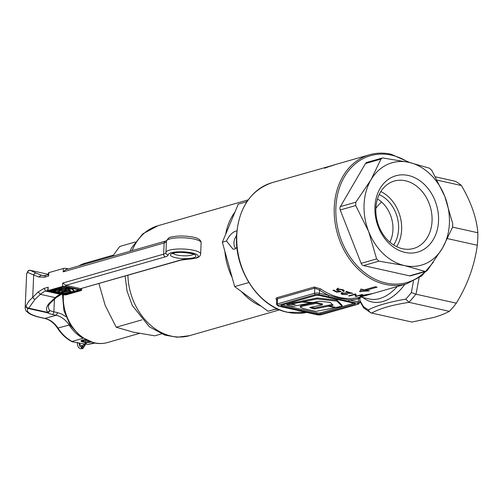 <?xml version="1.0" encoding="UTF-8"?>
<svg xmlns="http://www.w3.org/2000/svg" width="503" height="503" viewBox="0 0 503 503"><rect width="100%" height="100%" fill="white"/><g stroke="black" fill="none" stroke-linecap="round" stroke-linejoin="round"><path stroke-width="0.75" d="M87.604 342.235A4.426 1.081 -177.5 0 0 89.999 341.933A4.426 1.081 -177.5 0 0 90.276 341.845M86.088 340.053A4.426 1.081 -177.5 0 0 83.284 340.261L83.177 339.953M86.019 341.908A3.244 0.792 2.5 0 1 83.215 341.003A3.244 0.792 2.5 0 1 83.63 340.644L83.636 340.361M89.477 341.556A3.244 0.792 2.5 0 1 89.05 341.726A3.244 0.792 2.5 0 1 87.673 341.927M83.284 340.261L84.133 340.5A3.244 0.792 2.5 0 1 86.717 340.368M82.429 340.085L82.593 340.456A4.426 1.081 -177.5 0 0 82.071 341.109A4.426 1.081 -177.5 0 0 85.755 342.178M83.63 340.644L82.593 340.456M112.659 256.222L119.745 246.457L135.213 242.031M98.915 283.61L105.24 305.522L116.218 327.227L141.972 319.851M116.218 327.227L133.27 332.162L154.767 335.828L161.526 333.891M408.411 175.49A39.699 31.111 -106 0 1 438.528 221.05A39.699 31.111 -106 0 1 405.047 252.424A39.699 31.111 -106 0 1 374.93 206.865A39.699 31.111 -106 0 1 408.411 175.49M402.482 248.727A35.065 27.483 74 0 0 413.617 248.463A35.065 27.483 74 0 0 431.781 214.083A35.065 27.483 74 0 0 405.449 180.772A35.065 27.483 74 0 0 394.308 181.036A35.065 27.483 74 0 0 376.143 215.416A35.065 27.483 74 0 0 402.482 248.727M380.859 191.542A35.065 27.483 -106 0 1 396.647 246.671M379.187 194.598A31.261 24.496 -106 0 1 393.61 244.961M377.489 198.962A29.4 23.037 -106 0 1 389.863 242.163M363.48 265.571L409.524 275.845L424.997 271.413L404.475 265.559L378.948 261.145L363.48 265.571A3.471 2.722 -106 0 1 361.141 263.352L376.615 258.919L368.655 231.518L355.696 205.551L340.223 209.984L361.141 263.352M365.499 163.513A3.471 2.722 -106 0 1 366.882 162.394L382.626 157.923L408.983 162.356A53.255 41.736 74 0 0 370.912 179.917L380.972 159.08L365.499 163.513L340.374 206.614L355.841 202.187L370.912 179.917A53.255 41.736 74 0 0 368.655 231.518A53.255 41.736 -106 0 0 404.475 265.559A53.255 41.736 74 0 0 442.546 247.998L427.481 270.268L426.255 271.318L424.997 271.413M408.983 162.356L429.499 168.209L431.838 170.429L444.803 196.396L452.757 223.804L452.606 227.167L442.546 247.998A53.255 41.736 74 0 0 444.803 196.396A53.255 41.736 74 0 0 408.983 162.356M425.953 271.425L410.63 275.82A3.471 2.722 -106 0 1 409.524 275.845M340.223 209.984A3.471 2.722 -106 0 1 340.374 206.614M376.615 258.919L378.948 261.145M355.841 202.187L355.696 205.551M382.211 158.005L380.972 159.08M236.938 247.325L234.712 249.111L232.952 249.142L226.501 241.031C228.94 235.932 231.94 232.644 235.498 231.16L236.875 231.04M235.611 248.702L234.253 246.024L233.876 242.679L234.549 239.139L236.567 235.303M277.178 308.754L275.172 309.295A57.191 44.824 74 0 0 278.335 309.27M241.541 291.671A57.191 44.824 74 0 0 261.114 306.164L234.668 286.578L224.891 251.374A57.191 44.824 74 0 0 232.122 277.43M234.983 212.014A57.191 44.824 74 0 0 225.633 234.367L238.265 204.155L246.935 201.672M247.344 201.074A57.191 44.824 74 0 0 245.747 202.011M275.172 309.295L267.992 311.25L261.114 306.164M224.891 251.374L222.351 242.22L225.633 234.367M267.992 311.25L277.002 308.672M234.668 286.578L248.847 282.516M222.351 242.22L226.501 241.031M334.973 307.647L315.941 311.401L303.259 308.534L300.278 307.176L302.661 306.082L315.972 303.41L322.423 304.843L309.729 307.528L314.438 308.968L328.484 306.195L334.973 307.647L334.992 307.239M328.484 306.195L328.528 305.22L329.427 305.422M314.438 308.968L314.482 307.993L328.528 305.22M310.835 307.17L314.482 307.993M322.423 304.843L322.467 303.869L316.016 302.429L315.972 303.41M300.278 307.176L300.322 306.201L301.976 305.296L316.016 302.429M329.408 305.994L335.897 307.44L342.046 306.226L342.09 305.252L336.991 300.153L317.116 297.977L302.768 300.8L302.724 301.781L312.684 302.567L319.348 301.228L330.339 302.435L333.162 305.252L329.408 305.994L329.446 305.013L332.351 304.441M342.046 306.226L336.947 301.134L336.991 300.153M336.947 301.134L317.072 298.952L317.116 297.977M317.072 298.952L302.724 301.781M311.351 302.819L301.53 302.045L291.897 303.931L295.223 304.673L289.332 304.441L289.376 303.466L286.905 303.938L286.861 304.919L293.274 306.346L311.351 302.819L311.37 302.46M289.332 304.441L286.861 304.919M302.756 301.165L291.941 302.957L291.897 303.931M301.53 302.045L301.574 301.071M291.916 303.567L289.376 303.466M317.066 313.973L281.825 306.113A2.314 0.566 2.5 0 1 280.894 305.617A2.314 0.566 2.5 0 1 281.353 305.302L315.922 295.406A2.314 0.566 2.5 0 1 319.16 295.424L354.401 303.284A2.314 0.566 2.5 0 1 355.332 303.781A2.314 0.566 2.5 0 1 354.873 304.095L320.304 313.991A2.314 0.566 2.5 0 1 317.066 313.973L317.116 312.853L282.196 305.063M317.116 312.853A2.314 0.566 -177.5 0 0 320.354 312.872L320.304 313.991M354.081 303.208L320.354 312.872M276.732 300.278L276.065 299.128L276.172 298.254L276.971 297.707L314.306 287.018A1.157 0.905 -106 0 1 314.796 288.15L277.461 298.845L277.241 303.957L314.57 293.268L314.796 288.15L319.568 290.08L319.424 293.293L328.868 295.399A68.307 53.532 -106 0 1 319.568 290.08A1.157 0.516 124.9 0 1 320.631 288.904C326.68 293.111 332.999 295.953 339.594 297.436C346.19 298.895 352.634 298.901 358.922 297.449L359.89 297.185M328.132 296.72A1.157 0.66 102.6 0 0 328.868 295.399L338.972 298.172L348.931 299.876A1.157 0.66 102.6 0 1 348.195 301.196L318.688 294.613A2.314 0.566 -177.5 0 0 315.45 294.595L278.115 305.29A2.314 0.566 -177.5 0 0 278.587 306.094L308.094 312.677A1.157 0.66 102.6 0 1 307.893 312.69L307.893 312.69A1.157 0.66 102.6 0 1 307.71 312.596M435.541 176.861L455.045 181.212A74.098 42.334 102.6 0 1 461.44 185.544C471.122 202.143 476.593 217.881 477.85 232.757A74.098 42.334 102.6 0 1 477.303 245.25C474.511 265.615 467.507 284.924 456.303 303.177A74.098 42.334 102.6 0 1 449.361 311.338C445.306 313.558 440.144 315.582 433.869 317.412L411.957 322.052L371.465 313.017L369.548 311.891L368.391 309.829C376.546 305.623 389.008 302.051 405.758 299.128L409.096 302.353L449.361 311.338M375.879 208.336A48.628 27.784 102.6 0 1 381.507 201.929M381.519 291.03L360.582 297.047L369.202 298.971A60.203 34.399 -77.4 0 0 379.765 298.543A60.203 34.399 -77.4 0 0 397.263 286.521M342.958 291.174L342.172 289.91L338.098 289.238L337.557 289.69L338.041 290.363L341.153 291.608L336.759 292.186A67.151 52.626 -106 0 1 332.999 290.306L333.709 290.105A67.151 52.626 74 0 0 336.821 291.683L339.135 291.394L336.645 289.998L336.469 289.395L337.299 288.785L342.933 289.728L344.272 290.74L343.782 291.52A67.151 52.626 -106 0 1 342.958 291.174L343.298 289.709M334.206 164.915L327.384 166.895C325.535 167.593 325.441 167.725 327.095 167.285L333.778 165.009M327.384 166.895C325.535 167.593 325.441 167.725 327.095 167.285L327.088 167.48M334.206 164.89L334.558 164.802M335.338 164.6L324.378 168.134M325.755 167.895C323.712 168.379 324.014 168.115 326.654 167.103L272.092 182.671A67.151 52.626 74 0 0 236.794 235.228A67.151 52.626 74 0 0 287.741 312.288A67.151 52.626 74 0 0 306.61 312.407L287.54 312.3C258.63 306.723 234.329 269.904 236.567 235.385C238.78 207.77 250.62 190.203 272.092 182.671M342.486 292.721L343.065 294.236L346.806 294.4A67.151 52.626 74 0 0 347.636 294.613L342.317 294.431L341.084 293.821L341.223 293.01L350.088 293.016A67.151 52.626 -106 0 1 345.794 291.589L346.498 291.382A67.151 52.626 74 0 0 352.779 293.331L342.468 293.161L342.021 293.507L342.071 292.375M314.306 287.018L320.631 288.904M359.645 291.696L361.009 288.986A67.151 52.626 74 0 0 364.247 289.898L375.307 286.729A67.151 52.626 74 0 0 376.231 286.943A67.151 52.626 74 0 0 377.162 287.138L366.102 290.306A67.151 52.626 74 0 0 369.353 290.847L359.645 291.696M360.827 295.11L360.777 296.273C359.5 296.248 359.658 295.997 361.242 295.519L369.409 294.123A67.151 52.626 74 0 0 372.333 293.582L365.423 295.563A67.151 52.626 -106 0 1 363.518 295.94L359.903 296.122M356.42 296.11L361.852 294.551A67.151 52.626 74 0 0 362.688 294.569L355.778 296.55A67.151 52.626 -106 0 1 355.596 296.55L354.879 294.456L349.434 296.016A67.151 52.626 -106 0 1 348.604 295.877L355.514 293.897A67.151 52.626 74 0 0 355.703 293.928L356.42 296.11M276.971 297.707A1.157 0.905 -106 0 1 277.461 298.845L276.757 299.713L276.549 304.428A3.471 0.849 2.5 0 1 277.241 303.957A1.157 0.905 -106 0 0 278.115 305.29M359.312 298.084C360.381 297.87 360.117 298.097 358.52 298.769A1.157 0.717 76.9 0 1 358.922 297.449M461.44 185.544L437.333 180.168M447.582 238.623L477.303 245.25M452.625 227.13L477.85 232.757M456.303 303.177L415.818 294.161A74.098 42.334 102.6 0 1 408.895 302.297M359.878 300.404L363.229 306.333L363.663 307.899L370.705 312.74M405.758 299.128A71.778 41.013 -77.4 0 0 411.36 292.545L413.46 281.196M409.096 302.353C392.114 304.919 379.646 308.49 371.686 313.067M419.049 277.914L416.038 294.198M411.36 292.545L415.818 294.161M366.14 289.351L366.102 290.306M366.109 290.143L360.249 290.539M339.154 290.96L339.135 291.394M337.972 289.778L337.922 290.923M343.272 290.156A65.994 51.715 74 0 0 343.832 290.388L343.782 291.52M342.197 289.407L342.172 289.91M338.148 288.081L338.098 289.238M336.777 291.665L336.759 292.186M342.361 293.306L342.317 294.431M350.107 292.614L350.088 293.016M355.124 294.004L355.646 295.412A65.994 51.715 74 0 0 355.822 295.412L355.778 296.55M355.646 295.412L355.596 296.55M349.453 295.632L349.434 296.016M354.892 294.073L354.879 294.456M370.78 293.897L370.78 293.966A67.151 52.626 -106 0 1 369.692 294.167L362.078 295.481C360.783 295.877 360.726 296.066 361.915 296.034L364.618 295.663A67.151 52.626 74 0 0 365.285 295.538L370.78 293.966M362.091 295.299L362.078 295.481C360.783 295.877 360.726 296.066 361.915 296.034M288.03 308.201A1.157 0.66 102.6 0 1 287.829 308.213L287.829 308.213A1.157 0.66 102.6 0 1 287.647 308.119M71.281 291.746L63.919 293.199L57.864 291.589L63.931 290.105L66.427 290.665L62.875 291.363C61.423 291.539 61.259 291.765 62.385 292.048L63.34 292.256L68.766 291.187L71.288 291.589M68.766 291.187L68.804 290.401L69.15 290.476M63.34 292.256L63.372 291.47L68.804 290.401M62.875 291.363L63.372 291.47M61.479 291.753L62.385 292.048L62.41 291.457M66.427 290.665L66.459 289.879L64.434 289.426M63.931 290.105L63.956 289.521M57.864 291.564L57.933 290.703M69.125 291.105L71.633 291.665L74.016 291.199L74.048 290.413L72.08 288.439L64.39 287.597L58.845 288.691L58.807 289.476L62.661 289.778L65.239 289.263L69.489 289.728L70.577 290.822L69.125 291.105L69.163 290.319L69.923 290.168M74.016 291.199L72.042 289.225L72.08 288.439M72.042 289.225L64.353 288.382L64.39 287.597M64.353 288.382L58.807 289.476M62.146 289.879L58.348 289.583L54.62 290.313L55.902 290.596L53.626 290.508L53.664 289.722L52.708 289.904L52.67 290.69L55.148 291.243L62.152 289.741M53.626 290.508L52.67 290.69M58.838 288.829L54.651 289.521L54.62 290.313M58.348 289.583L58.379 288.797M54.645 289.759L53.664 289.722M50.206 290.545L63.843 293.589A1.39 0.34 -177.5 0 0 65.786 293.595L78.977 289.816M68.37 268.91L66.578 268.508A2.314 0.566 -177.5 0 0 63.34 268.489L48.822 272.645A2.314 0.566 -177.5 0 0 48.363 272.959L48.678 276.015L48.822 272.645M66.585 294.733L81.102 290.577A2.314 0.566 -177.5 0 0 81.561 290.262A2.314 0.566 -177.5 0 0 80.631 289.766L65.792 286.452A2.314 0.566 -177.5 0 0 62.554 286.44L48.037 290.596A2.314 0.566 -177.5 0 0 47.578 290.91A2.314 0.566 -177.5 0 0 48.508 291.407L63.347 294.714A2.314 0.566 -177.5 0 0 66.585 294.733M62.554 286.44L62.705 283.07L163.638 254.16L164.129 242.943L164.494 241.767L165.349 241.132L65.686 269.677L63.196 271.853L63.34 268.489M80.631 289.766L80.681 288.64L180.967 260.108A2.314 1.817 -106 0 1 180.237 260.126A13.895 3.383 2.5 0 1 187.437 259.196A15.052 3.666 -177.5 0 0 195.239 258.19A15.052 3.666 -177.5 0 0 192.171 252.927A15.052 3.666 -177.5 0 0 171.127 252.814A15.052 3.666 -177.5 0 0 168.147 254.895A13.895 3.383 2.5 0 1 165.399 256.819L65.843 285.333L80.681 288.64L180.237 260.126M65.748 294.406L79.713 290.407A1.39 0.34 -177.5 0 0 79.99 290.218A1.39 0.34 -177.5 0 0 79.43 289.923L65.333 286.773A1.39 0.34 -177.5 0 0 63.391 286.767L49.426 290.765A1.39 0.34 -177.5 0 0 49.156 290.954A1.39 0.34 -177.5 0 0 49.709 291.25L63.806 294.393A1.39 0.34 -177.5 0 0 65.748 294.406L65.786 293.595M62.705 283.07L65.843 285.333L65.792 286.452M47.578 290.91L48.187 287.232L48.037 290.596M85.648 342.424A5.439 1.327 2.5 0 1 81.021 340.908A5.439 1.327 2.5 0 1 82.096 340.173A5.439 1.327 2.5 0 1 85.598 339.795M90.955 342.071A5.439 1.327 2.5 0 1 90.81 342.115A5.439 1.327 2.5 0 1 87.541 342.486M30.061 270.3A2.314 1.32 102.6 0 1 30.23 270.318A2.314 1.32 102.6 0 1 30.35 270.35L28.545 270.645L27.464 272.362A37.046 9.029 -177.5 0 0 26.621 274.154L28.03 271.004A2.314 2.201 42.8 0 0 27.464 272.362L33.701 274.946L32.739 297.009A2.314 1.459 46.9 0 0 35.034 299.342L28.696 308.15A2.314 1.32 102.6 0 1 28.155 308.471A34.732 8.463 -177.5 0 0 41.328 317.607L45.081 318.449A23.157 18.146 -106 0 1 58.065 328.182A38.209 29.941 74 0 0 72.061 341.455L83.052 338.312M26.621 274.154L25.15 307.811A37.046 9.029 2.5 0 1 25.999 306.019L26.929 307.603L28.696 308.15L48.005 312.457L49.646 310.376A2.314 2.012 118.8 0 1 47.464 312.778L28.155 308.471A2.314 2.201 42.8 0 1 25.999 306.019L28.602 301.467L38.102 291.991L44.038 288.42L48.187 287.232M48.37 306.817L48.37 306.874C48.244 305.774 49.124 304.29 51.017 302.422L51.017 302.422A2.314 1.459 -133.1 0 1 49.872 302.649L55.242 297.638L40.403 294.324L35.034 299.342M48.37 306.88L48.552 308.465L49.646 310.376A13.895 3.383 -177.5 0 0 53.865 311.803A2.314 1.32 102.6 0 1 52.387 314.438A16.209 3.949 2.5 0 1 47.464 312.778A2.314 1.32 102.6 0 0 48.005 312.457C45.528 309.634 46.157 306.365 49.872 302.649M93.803 342.845L88.817 344.278L94.011 343.272L88.817 344.278M72.18 341.751L84.686 344.039M86.516 344.241L88.603 344.31M28.753 270.495A2.314 2.201 42.8 0 0 28.03 271.004A2.314 2.314 0 0 1 30.23 270.318L48.301 274.349L30.35 270.35L36.178 273.135A2.314 1.893 111.9 0 0 33.701 274.946L38.762 276.977L44.528 277.203L48.678 276.015M82.725 346.944L82.046 347.586L82.655 348.516A0.811 0.635 74 0 0 82.913 348.51L80.606 348.768C78.374 348.032 77.286 345.894 77.336 342.348M86.327 339.776C85.912 343.574 84.63 345.963 82.467 346.951L81.354 347.78L81.964 348.711A0.811 0.635 74 0 0 82.222 348.705M81.958 347.095L81.662 346.341L82.083 345.712L80.298 345.115L79.449 343.26M82.643 346.894L82.354 346.146L82.775 345.511L82.083 345.712M63.347 294.714A41.215 32.299 74 0 0 94.577 342.807A41.215 32.299 74 0 0 107.667 342.493C103.134 343.769 98.5 343.889 93.759 342.839L80.738 336.708L70.288 325.328L63.894 310.514L62.485 294.525M113.439 255.09L84.969 263.245A41.215 32.299 74 0 0 78.858 265.905M127.894 275.311A57.191 44.824 74 0 0 189.499 335.677L177.238 337.236L164.902 335.124L149.46 326.862L132.276 305.491L127.058 291.174L125.128 276.103M129.956 251.267L131.679 247.715L142.751 233.876L157.999 225.709A57.191 44.824 74 0 0 132.094 250.657M311.973 308.421L312.017 307.44M305.019 305.566L305.063 304.592M404.814 284.358A62.517 35.719 102.6 0 1 382.877 301.504A62.517 35.719 102.6 0 1 363.015 297.594M408.096 162.161A65.994 51.715 74 0 0 391.548 155.163A65.994 51.715 74 0 0 335.891 207.318A65.994 51.715 74 0 0 366.593 274.141A65.994 51.715 74 0 0 425.211 271.639M433.379 262.189L421.709 275.921L406.55 283.862A67.151 52.626 -106 0 1 385.223 284.371A67.151 52.626 -106 0 1 334.275 207.305A67.151 52.626 -106 0 1 369.573 154.748L335.419 164.531M358.52 298.769A68.307 53.532 -106 0 1 348.931 299.876L358.375 301.982L358.52 298.769M308.094 312.677L317.538 314.784A2.314 0.566 -177.5 0 0 320.776 314.803L358.111 304.108A2.314 0.566 -177.5 0 0 357.639 303.303L348.195 301.196M354.873 304.095L354.898 303.428M281.869 305.158L281.825 306.113M315.45 294.595A1.157 0.905 -106 0 1 314.57 293.268A3.471 0.849 2.5 0 1 319.424 293.293A1.157 0.66 -77.4 0 1 318.688 294.613M357.639 303.303A1.157 0.66 102.6 0 0 358.375 301.982A3.471 0.849 2.5 0 1 359.771 302.724L359.978 298.009L360.695 296.99M363.229 306.333A71.778 41.013 -77.4 0 0 368.391 309.829M320.776 314.803A1.157 0.905 -106 0 0 321.147 314.796L358.476 304.101A1.157 0.905 -106 0 1 358.111 304.108M278.587 306.094A1.157 0.66 102.6 0 1 278.385 306.107A1.157 0.66 102.6 0 1 278.178 305.981M317.154 314.702A1.157 0.66 -77.4 0 0 317.336 314.796A1.157 0.66 -77.4 0 0 317.538 314.784M59.694 290.941L59.719 290.35M66.541 269.432L66.578 268.508M166.418 241.44A11.575 2.823 2.5 0 1 164.129 242.943L63.196 271.853M79.732 290.005L79.713 290.407M63.843 293.589L63.806 294.393M49.734 290.677L49.709 291.25M172.982 253.229A12.738 3.106 2.5 0 1 190.788 253.323A12.738 3.106 2.5 0 1 193.385 257.781A12.738 3.106 2.5 0 1 175.578 257.681A12.738 3.106 2.5 0 1 172.982 253.229M61.555 294.318L61.177 294.23M165.933 252.619A11.575 2.823 -177.5 0 1 163.638 254.16A2.314 1.817 74 0 0 165.399 256.819M201.125 242.798C201.011 239.661 197.604 237.649 190.907 236.756C183.299 235.643 176.685 235.769 171.077 237.127C169.461 236.976 167.908 238.359 166.424 241.283L165.933 252.682A2.314 2.245 -0.7 0 1 165.933 252.556A17.366 4.231 2.5 0 1 165.933 252.5A17.366 4.231 2.5 0 1 169.373 250.154A17.366 4.231 2.5 0 1 188.832 249.475A17.366 4.231 2.5 0 1 200.634 254.015L201.125 242.798A17.366 4.231 -177.5 0 0 189.323 238.259A17.366 4.231 -177.5 0 0 169.863 238.938A17.366 4.231 -177.5 0 0 166.424 241.283A17.366 4.231 -177.5 0 0 166.424 241.339L165.94 252.443M173.126 253.405A10.418 2.54 -177.5 0 0 181.124 255.656A10.418 2.54 -177.5 0 0 191.63 255.122A10.418 2.54 -177.5 0 0 193.385 254.285M200.634 254.015C200.389 256.058 198.836 257.448 195.975 258.177L187.606 259.271A2.314 0.66 -91.8 0 1 187.437 259.196M82.429 337.903A38.209 29.941 -106 0 1 69.131 325.013L57.518 328.17C53.978 322.888 49.696 319.65 44.679 318.462L40.919 317.626A2.314 1.32 -77.4 0 0 41.328 317.607M69.892 324.705L69.131 325.013A23.157 18.146 74 0 0 56.147 315.28L52.387 314.438M44.679 318.462L56.147 315.28L57.625 312.64L61.649 314.029L65.862 316.651M54.418 299.241L53.865 311.803L57.625 312.64M61.366 294.368L56.198 297.543L55.242 297.638A23.157 13.229 102.6 0 1 60.63 294.387L45.792 291.074A23.157 13.229 -77.4 0 0 40.403 294.324L38.102 291.991M165.933 252.682A2.314 2.245 -0.7 0 0 168.147 254.895M47.596 290.558L45.792 291.074L44.038 288.42M36.178 273.135L41.24 275.166L38.762 276.977M48.288 274.657L45.433 275.518L44.528 277.203M43.516 275.675L41.24 275.166A23.157 13.229 -77.4 0 0 42.422 275.537L45.742 275.386M82.071 341.109L81.649 340.324M87.855 340.889L82.913 348.51M78.952 343.178L79.99 346.554L81.775 347.145M86.22 340.871L84.994 343.599L82.775 345.511M139.369 333.414L107.667 342.493M78.638 265.968L84.969 263.245M189.499 335.677L279.687 309.842M157.999 225.709L248.186 199.873M369.573 154.748C376.54 152.774 383.72 152.604 391.108 154.232L409.763 162.532M406.55 283.862L360.494 297.053M359.846 301.102L363.518 307.685M325.869 167.864L325.887 167.537M337.607 288.54L337.557 289.69M361.066 295.569L361.047 295.94M358.476 304.101L359.771 302.724M276.549 304.428L278.385 306.107L317.336 314.796L321.147 314.796M81.637 288.565L81.561 290.262M172.875 252.808L172.51 253.701L173.717 253.21C178.967 250.978 195.73 253.94 193.976 254.637L193.693 253.713M94.79 343.052L93.986 343.279M25.15 307.811C25.634 310.2 26.131 311.432 26.646 311.508L28.973 313.375C31.764 315.067 35.751 316.481 40.919 317.626M56.38 297.405L51.017 302.422M187.606 259.271L180.967 260.108M165.349 241.132L166.744 240.553M71.979 341.663C66.251 338.664 61.429 334.168 57.518 328.17"/></g></svg>
